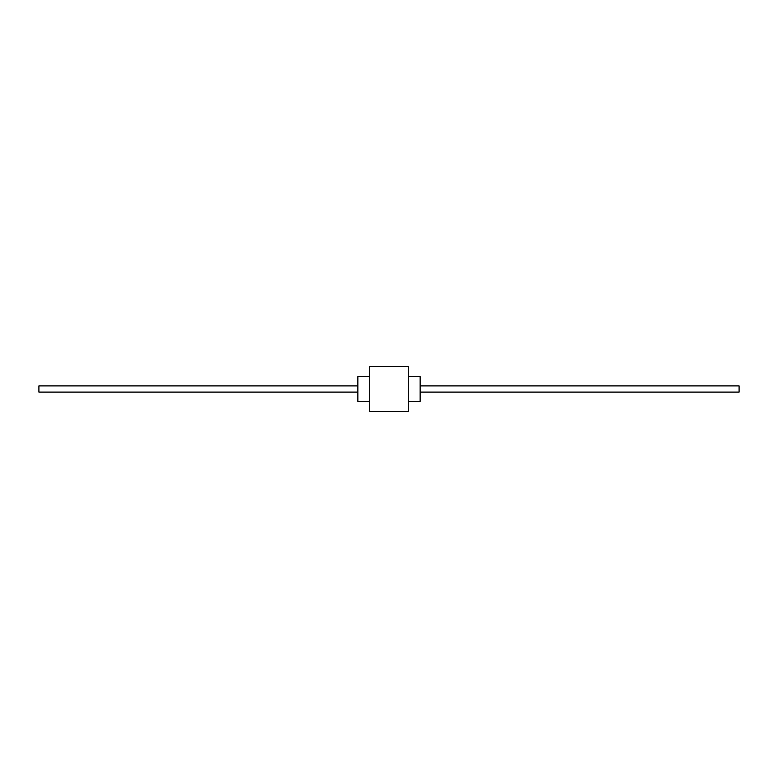 <?xml version="1.0" encoding="UTF-8"?>
<svg xmlns="http://www.w3.org/2000/svg" width="778" height="778" viewBox="0 0 778 778"><rect width="100%" height="100%" fill="white"/><g stroke="black" fill="none" stroke-linecap="round" stroke-linejoin="round"><path stroke-width="1.17" d="M369.686 376.542L357.851 376.542L357.851 401.458L369.686 401.458M408.314 376.542L420.149 376.542L420.149 401.458L408.314 401.458M369.686 389L369.686 411.426L408.314 411.426L408.314 366.574L369.686 366.574L369.686 389M357.851 385.888L38.9 385.888L38.9 392.112L357.851 392.112M420.149 385.888L739.1 385.888L739.1 392.112L420.149 392.112"/></g></svg>
